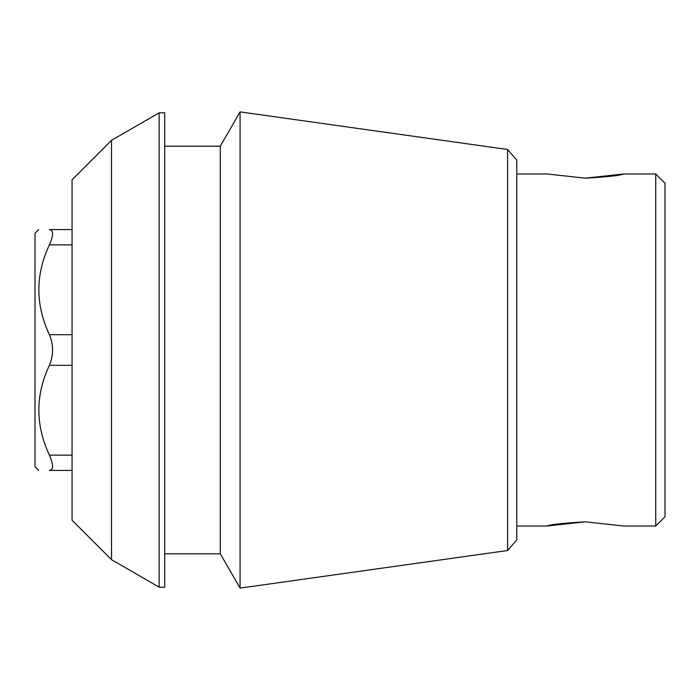 <?xml version="1.0" encoding="UTF-8"?>
<svg xmlns="http://www.w3.org/2000/svg" width="700" height="700" viewBox="0 0 700 700"><rect width="100%" height="100%" fill="white"/><g stroke="black" fill="none" stroke-linecap="round" stroke-linejoin="round"><path stroke-width="1.05" d="M585.322 521.815C562.074 523.233 549.308 524.641 547.024 526.032L585.331 521.815L623.621 526.032L655.734 526.032L655.734 173.968L623.621 173.968L585.314 178.185L547.024 173.968L516.766 173.968M585.322 178.185C608.571 176.768 621.337 175.359 623.621 173.968M72.056 470.444L49.403 470.444C35.376 470.444 35.376 470.444 49.403 470.444L72.056 470.444M72.056 229.556L49.403 229.556C53.629 229.968 53.629 235.069 49.403 244.86C35.341 274.741 35.341 304.684 49.403 334.696C53.629 344.873 53.629 355.075 49.403 365.304C35.341 395.185 35.341 425.127 49.403 455.14C53.629 464.905 53.629 470.006 49.403 470.444M49.403 229.556C35.376 229.556 35.376 229.556 49.403 229.556C35.376 229.556 35.376 229.556 49.403 229.556M111.519 140.324L72.056 179.778L72.056 520.222L111.519 559.676L111.519 140.324L159.145 112.822L159.145 587.178L164.71 587.178L164.71 112.822L159.145 112.822M507.588 550.506L516.766 539.954L516.766 160.046L507.588 149.494L507.588 550.506L240.082 588.105L240.082 111.895L220.29 146.178L220.29 553.822L240.082 588.105M655.734 526.032L665 516.766L665 183.234L655.734 173.968M38.71 470.444L35 466.734L35 233.266L38.71 229.556M72.056 455.14L49.403 455.14M72.056 365.304L49.403 365.304M72.056 334.696L49.403 334.696M72.056 244.86L49.403 244.86M516.766 526.032L547.024 526.032M111.519 559.676L159.145 587.178M164.71 553.822L220.29 553.822M164.71 146.178L220.29 146.178M507.588 149.494L240.082 111.895"/></g></svg>
